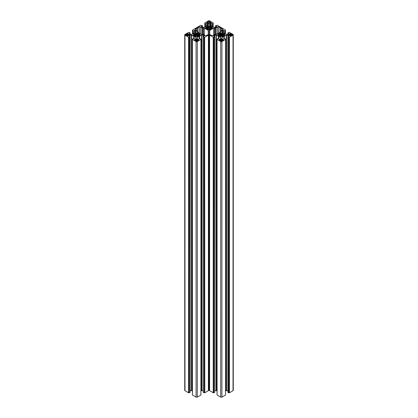 <?xml version="1.0" encoding="UTF-8"?>
<svg xmlns="http://www.w3.org/2000/svg" width="418" height="418" viewBox="0 0 418 418"><rect width="100%" height="100%" fill="white"/><g stroke="black" fill="none" stroke-linecap="round" stroke-linejoin="round"><path stroke-width="0.63" d="M232.22 35.049A0.695 0.402 0 0 0 232.424 34.767A0.695 0.402 0 0 0 232.22 34.485L232.22 35.049L231.494 35.112L230.584 35.995L230.093 35.995L229.957 35.311L228.771 34.945L228.771 34.59L228.771 34.945M224.858 34.36L223.928 34.569L223.928 35.802L223.928 34.971L224.858 35.284L223.458 35.666L222.841 36.047L223.071 36.209M232.22 34.485L230.093 33.539L229.957 34.224L228.771 34.59M208.43 21.736L206.774 22.447L208.43 22.906L208.169 21.558L208.509 21.36A0.695 0.402 0 0 1 209.491 21.36L209.831 21.558L209.601 21.778L211.226 22.447L209.94 22.671L209.308 23.356L208.399 23.183M209.496 25.733L209.496 29.579L209.35 26.146L209.711 25.613L210.756 26.109L210.526 26.376L211.127 26.747L212.543 27.139L211.612 27.468L211.612 27.844L212.579 28.116L211.68 28.67L211.127 28.565L211.127 26.747M220.714 41.001L220.824 41.063A0.695 0.402 180 0 0 221.812 41.063L222.151 40.865L221.916 40.645L223.546 39.976L222.256 39.752L221.624 39.067L221.624 41.136M224.858 34.25L223.458 33.868L222.209 32.724L221.644 33.257L220.861 33.184L220.861 36.638L220.892 36.293L221.665 36.277L222.209 36.81L223.071 36.314M220.714 40.734L219.089 39.976L221.624 39.067M185.78 35.049A0.695 0.402 180 0 1 185.576 34.767A0.695 0.402 180 0 1 185.78 34.485L185.78 35.049L186.506 35.112L187.416 35.995L187.907 35.995L188.043 35.311L189.229 34.945L189.229 34.59L189.229 34.945M194.072 35.802L194.072 34.971L193.142 35.284L194.542 35.666L195.159 36.047L194.929 36.209M185.78 34.485L187.907 33.539L188.043 34.224L189.229 34.59M194.072 34.971L194.036 34.522L193.142 34.25L194.542 33.868L195.791 32.724L196.356 33.257L197.009 33.257L197.573 32.724L198.477 33.273L198.252 35.995M209.35 26.146L208.54 26.083L208.54 35.028M197.286 41.001L197.176 41.063A0.695 0.402 0 0 1 196.188 41.063L195.849 40.865L196.084 40.645L194.454 39.976L195.744 39.752L196.376 39.067L196.376 41.136M197.139 33.184L197.139 36.638L197.108 36.293L196.335 36.277L195.791 36.81L194.929 36.314M197.286 40.734L198.911 39.976L196.376 39.067M233.019 390.699A0.873 0.502 0 0 0 233.275 390.344L233.275 34.767A0.873 0.502 180 0 1 233.019 35.122L233.019 390.699L229.425 392.774L228.662 392.768L228.662 37.192L228.813 392.768M224.194 38.796L224.194 36.293L226.561 35.044L228.144 35.117L229.174 35.817L227.878 36.706L227.925 392.345L228.662 392.768M227.878 390.621L227.836 35.044M226.561 35.044L226.561 390.621L227.836 390.621M226.561 390.621L226.253 390.694L226.253 35.117M225.558 391.096L226.253 390.694M223.959 38.931L223.959 36.429L221.927 37.615L221.796 38.529L222.825 39.229L224.779 38.581L225.558 39.402L225.527 394.937M225.527 395.026L221.932 397.1A0.873 0.502 180 0 1 220.704 397.1L220.704 41.523A0.873 0.502 0 0 0 221.932 41.523L221.932 397.1M218.677 38.931L218.677 36.429L220.709 37.615L220.84 38.529L219.811 39.229L217.851 38.581L217.073 39.402L217.104 395.026L220.704 397.1M213.974 37.192L213.817 392.768L213.817 37.192L214.774 36.706L213.462 35.817L214.491 35.117L216.383 35.117L216.383 390.694L217.073 391.096M216.383 390.694L216.075 390.621L216.075 35.044M214.8 35.044L214.8 390.621L216.075 390.621M214.742 392.236L214.742 36.747M213.974 392.768L214.742 392.324M213.363 392.774L209.596 390.689A3.485 2.012 180 0 1 209.11 390.339L209.11 34.762A3.485 2.012 0 0 0 209.596 35.112L213.363 37.197L213.363 392.774L213.817 392.768M209.11 390.339L208.89 390.339A3.485 2.012 180 0 1 208.404 390.689L204.789 392.774L204.637 37.197L204.789 392.774M204.637 392.774L204.183 392.768L204.183 37.192L203.226 36.706L204.538 35.817L203.509 35.117L201.925 35.044L199.558 36.293L199.558 38.796M204.026 37.192L204.183 392.768M204.026 392.768L203.258 392.324L203.258 36.747M203.2 35.044L203.226 390.621M203.2 390.621L201.925 390.621L201.925 35.044M201.617 35.117L201.617 390.694L201.925 390.621M201.617 390.694L200.927 391.096M199.323 38.931L199.323 36.429L197.291 37.615L197.16 38.529L198.189 39.229L200.149 38.581L200.927 39.402L200.896 394.937M200.896 395.026L197.296 397.1L197.296 41.523A0.873 0.502 180 0 1 196.068 41.523L196.068 397.1A0.873 0.502 0 0 0 197.296 397.1M194.041 38.931L194.041 36.429L196.073 37.615L196.204 38.529L195.175 39.229L193.22 38.581L192.442 39.402L192.473 395.026L196.068 397.1M192.442 391.096L191.747 390.694L191.747 35.117L189.856 35.117L188.826 35.817L190.122 36.706L189.187 37.192L189.187 392.768L189.338 37.192M191.439 35.044L191.439 390.621L191.747 390.694M191.439 390.621L190.164 390.621L190.164 35.044M190.075 36.768L190.075 392.22M190.075 392.345L189.338 392.768M188.732 392.774L188.575 37.197L188.575 392.774L189.187 392.768M188.575 392.774L184.981 390.699A0.873 0.502 180 0 1 184.725 390.344L184.725 34.767A0.873 0.502 0 0 0 184.981 35.122L184.981 390.699M209.496 29.579L210.756 29.203L210.531 28.936L211.127 28.565M209.329 29.166L208.671 29.166L208.289 29.699L207.244 29.203L207.469 28.936L206.873 28.565L206.873 26.747L206.508 26.642L205.421 27.196L206.387 27.468L206.387 27.844L205.421 28.116L206.32 28.67L206.873 28.565M208.54 26.083L208.107 25.613L206.873 26.747M208.404 390.689L208.404 35.112L204.789 37.197M208.404 35.112A3.485 2.012 0 0 0 208.89 34.762L208.89 390.339M213.817 37.192L213.363 37.197M216.383 35.117L218.442 36.293L218.442 38.796M217.104 39.449L220.704 41.523M225.527 39.449L221.932 41.523M227.925 36.768L228.662 37.192M229.268 392.774L229.268 37.197L228.813 37.192M229.268 37.197L233.019 35.122M215.542 25.717L216.858 26.606L215.521 27.379L215.542 25.717L217.104 25.226L225.527 30.086L225.521 30.53L224.753 30.974L222.825 30.305L221.796 31.005L221.796 31.742L226.253 34.417L227.836 34.49L229.048 33.895L229.048 33.539L227.878 32.829L229.268 32.338L233.019 34.412A0.873 0.502 180 0 1 233.275 34.767M215.521 27.379L213.938 27.306L209.481 24.631L209.606 23.716L210.51 23.194L212.25 23.842L213.201 23.324M213.211 23.063L209.617 20.9A0.873 0.502 180 0 0 208.383 20.9L204.757 23.021L204.757 26.904L204.757 23.021M204.789 23.063L204.799 23.324M192.442 30.133L192.447 34.015L192.473 30.086L196.758 27.609L200.896 25.226L202.458 25.717L201.272 26.428L201.272 26.783L202.479 27.379L204.062 27.306L208.394 24.808L208.519 23.894L207.49 23.194L205.75 23.842L204.763 23.371M192.447 30.483L193.403 30.974L195.175 30.305L196.204 31.005L196.204 31.742L191.747 34.417L190.164 34.49L188.952 33.895L188.952 33.539L190.122 32.829L188.732 32.338L184.981 34.412A0.873 0.502 0 0 0 184.725 34.767M188.575 37.197L184.981 35.122M188.732 37.197L189.187 37.192M193.806 38.796L193.806 36.293L191.747 35.117M192.473 39.449L196.068 41.523M200.896 39.449L197.296 41.523M204.183 37.192L204.637 37.197M208.519 30.786L208.519 34.124A0.873 0.502 180 0 1 208.263 34.48L208.263 30.43A0.873 0.502 180 0 1 208.519 30.786M197.16 31.637L197.16 31.021L197.16 31.637A0.873 0.502 180 0 0 197.416 31.993L201.492 34.344A0.873 0.502 0 0 0 202.108 34.49L203.174 34.49A0.873 0.502 180 0 1 203.785 34.637L205.275 35.499A0.873 0.502 0 0 0 206.508 35.499L208.263 34.48M197.16 31.021A0.873 0.502 0 0 0 196.904 30.666L195.42 29.809A0.873 0.502 180 0 1 195.164 29.453A0.873 0.502 180 0 1 195.42 29.098L196.831 28.283A1.74 1.003 180 0 0 197.766 27.74L199.177 26.924L199.177 33.006M204.193 34.872L204.193 28.079A0.873 0.502 0 0 0 203.576 27.933L202.511 27.933A0.873 0.502 180 0 1 201.894 27.787L200.41 26.924A0.873 0.502 0 0 0 199.177 26.924M204.193 28.079L208.263 30.43M197.139 36.638L197.573 36.81L198.44 36.314L198.236 36.005L200.264 35.227L199.297 34.955L199.297 34.579L200.222 34.25L198.252 33.539M209.481 30.786L209.481 34.124A0.873 0.502 0 0 0 209.737 34.48L209.737 30.43A0.873 0.502 0 0 0 209.481 30.786M213.807 34.872L213.807 28.079L209.737 30.43M213.807 28.079A0.873 0.502 180 0 1 214.424 27.933L215.489 27.933A0.873 0.502 0 0 0 216.106 27.787L217.59 26.924A0.873 0.502 180 0 1 218.823 26.924L220.234 27.74A1.74 1.003 0 0 0 221.169 28.283L222.58 29.098L222.58 29.809A0.873 0.502 0 0 0 222.836 29.453A0.873 0.502 0 0 0 222.58 29.098M209.737 34.48L211.492 35.499A0.873 0.502 180 0 0 212.725 35.499L214.215 34.637A0.873 0.502 0 0 1 214.826 34.49L215.892 34.49A0.873 0.502 180 0 0 216.508 34.344L220.584 31.993A0.873 0.502 0 0 0 220.84 31.637L220.84 31.021A0.873 0.502 180 0 1 221.096 30.666L222.58 29.809M220.861 33.184L220.61 36.81L219.56 36.314L219.795 36.047L219.194 35.676L217.778 35.284L218.703 34.955L218.703 34.579L217.736 34.307L219.748 33.539L219.748 35.995M220.861 32.897L220.427 32.724L219.56 33.221L219.748 33.539M197.975 40.562L197.975 39.637M197.16 37.792L197.16 38.529M199.36 38.911L199.36 36.314M195.389 40.562L195.389 39.637M194.004 38.911L194.004 36.314M199.297 34.955L199.297 35.802M204.402 392.643L204.402 37.066M208.519 24.631L208.519 23.894M207.678 22.765L207.678 21.84M206.387 28.69L206.387 27.844M197.766 32.191L197.766 27.74M196.831 30.624L196.831 28.283M186.12 35.248L186.12 34.286M188.737 35.227L188.737 34.307M188.962 392.643L188.962 37.066M196.225 36.34L196.225 33.184M196.204 31.005L196.204 31.742M220.025 40.562L220.025 39.637M218.64 38.911L218.64 36.314M222.611 40.562L222.611 39.637M223.996 38.911L223.996 36.314M218.703 34.955L218.703 35.802M213.598 392.643L213.598 37.066M209.481 24.631L209.481 23.894M210.322 22.765L210.322 21.84M209.46 26.083L209.46 35.028M211.612 28.69L211.612 27.844L211.612 28.69M220.234 32.191L220.234 27.74M221.169 30.624L221.169 28.283M231.88 35.248L231.88 34.286M229.263 35.227L229.263 34.307M229.038 392.643L229.038 37.066M221.775 36.34L221.775 33.184M221.796 31.005L221.796 31.742M230.01 35.682L230.01 33.853M211.127 22.588L211.127 22.306M223.081 40.327L223.081 39.788M193.962 35.034L193.962 35.755M187.416 35.995L187.416 33.539M198.445 40.327L198.445 39.788M207.427 29.307L207.427 28.988M198.174 39.752L198.174 40.483M199.292 36.46L199.292 38.952M197.291 38.707L197.291 37.615M196.993 41.136L196.993 39.067M197.777 40.447L197.777 39.752M197.62 39.752L197.62 40.447M197.286 40.645L197.286 39.558M198.236 36.429L198.236 36.094M195.196 39.752L195.196 40.483M196.073 38.707L196.073 37.615M194.072 36.46L194.072 38.952M196.084 41.001L196.084 40.734M195.587 40.447L195.587 39.752M196.084 40.645L196.084 39.558M195.744 39.752L195.744 40.447M195.128 36.429L195.128 36.094M194.919 40.327L194.919 39.788M200.013 35.405L200.013 35.055M199.919 35.034L199.919 35.457M199.428 35.744L199.428 35.034M199.36 34.511L199.36 33.753M199.177 33.753L199.177 35.781M198.994 35.676L198.994 33.858M198.806 33.858L198.806 35.676M203.509 36.518L203.509 35.117M204.412 35.64L204.412 35.995M199.616 38.764L199.616 36.272M208.107 25.613L208.107 29.699M208.509 21.36L208.509 23.246M204.799 26.883L204.799 23.413M205.536 23.842L205.536 26.454M205.75 26.329L205.75 23.842M206.873 23.194L206.873 25.681M208.394 23.716L208.394 24.808M207.49 25.326L207.49 23.194M206.873 22.588L206.873 22.306M208.059 22.671L208.059 21.976M208.399 21.778L208.399 22.865M207.908 21.976L207.908 22.671M207.443 26.423L207.443 28.894M208.65 29.166L208.65 26.146M208.504 25.733L208.504 29.579M208.289 29.699L208.289 25.613M209.491 21.36L209.491 23.246M206.691 26.747L206.691 28.565M206.508 28.67L206.508 26.642M206.32 26.642L206.32 27.4M206.257 27.922L206.257 28.633M205.766 28.346L205.766 27.922M205.672 27.943L205.672 28.293M203.576 27.933L203.576 34.548M202.511 34.49L202.511 27.933M201.894 27.787L201.894 34.475M200.41 33.717L200.41 26.924M202.427 25.764L202.427 27.379M201.272 26.783L201.272 26.428M194.004 34.506L194.004 33.753M188.952 33.539L188.952 33.895M190.075 34.485L190.075 32.891M186.35 35.112L186.35 34.422M186.506 34.422L186.506 35.112M186.846 35.311L186.846 34.224M188.382 35.112L188.382 34.422M188.043 34.224L188.043 35.311M188.539 34.422L188.539 35.112M194.187 33.753L194.187 35.781M194.391 35.666L194.391 33.868M195.112 35.995L195.112 33.539M194.542 33.868L194.542 35.666M187.99 35.682L187.99 33.853M189.856 35.117L189.856 36.518M188.952 35.995L188.952 35.64M193.748 36.272L193.748 38.764M186.846 35.399L186.846 35.666M193.445 35.457L193.445 35.034M193.356 35.055L193.356 35.405M195.791 36.81L195.791 32.724M196.188 36.69L196.188 32.844M195.974 32.724L195.974 36.81M197.009 36.277L197.009 33.257M196.356 33.257L196.356 36.277M197.39 36.81L197.39 32.724M197.176 32.844L197.176 36.69M197.573 32.724L197.573 36.81M195.42 29.098L195.42 29.809M193.247 33.55L193.247 30.974M192.479 30.53L192.479 33.994M194.558 32.792L194.558 30.305M193.403 30.974L193.403 33.461M195.175 30.305L195.175 32.437M196.073 31.92L196.073 30.827M192.473 30.174L192.473 30.441M210.573 29.307L210.573 28.988M219.826 39.752L219.826 40.483M220.709 38.707L220.709 37.615M218.708 36.46L218.708 38.952M221.007 41.136L221.007 39.067M220.223 40.447L220.223 39.752M220.714 40.645L220.714 39.558M220.38 39.752L220.38 40.447M219.763 36.429L219.763 36.094M219.554 40.327L219.554 39.788M222.804 39.752L222.804 40.483M223.928 36.46L223.928 38.952M221.927 38.707L221.927 37.615M221.916 41.001L221.916 40.734M222.413 40.447L222.413 39.752M222.256 39.752L222.256 40.447M221.916 40.645L221.916 39.558M222.872 36.429L222.872 36.094M217.987 35.405L217.987 35.055M218.572 35.744L218.572 35.034M218.081 35.034L218.081 35.457M218.64 34.511L218.64 33.753M219.006 35.676L219.006 33.858M218.823 33.753L218.823 35.781M219.194 33.858L219.194 35.676M209.596 35.112L209.596 390.689M213.211 392.774L213.211 37.197M213.588 35.64L213.588 35.995M214.491 36.518L214.491 35.117M218.384 38.764L218.384 36.272M209.893 25.613L209.893 29.699M212.464 23.842L212.464 26.454M213.201 26.883L213.201 23.413M211.127 23.194L211.127 25.681M212.25 26.329L212.25 23.842M210.51 25.326L210.51 23.194M209.606 23.716L209.606 24.808M209.601 21.778L209.601 22.865M209.94 22.671L209.94 21.976M210.092 21.976L210.092 22.671M210.557 26.423L210.557 28.894M209.711 29.699L209.711 25.613M211.492 28.67L211.492 26.642M211.309 26.747L211.309 28.565M211.68 26.642L211.68 27.4M212.234 28.346L212.234 27.922M211.743 27.922L211.743 28.633M212.328 27.943L212.328 28.293M215.489 34.49L215.489 27.933M214.424 27.933L214.424 34.548M217.59 33.717L217.59 26.924M216.106 27.787L216.106 34.475M218.823 26.924L218.823 33.006M216.728 26.783L216.728 26.428M215.573 25.764L215.573 27.379M223.996 34.506L223.996 33.753M227.925 34.485L227.925 32.891M229.048 33.539L229.048 33.895M230.584 35.995L230.584 33.539M231.65 35.112L231.65 34.422M231.154 35.311L231.154 34.224M231.494 34.422L231.494 35.112M229.957 34.224L229.957 35.311M229.618 35.112L229.618 34.422M229.461 34.422L229.461 35.112M223.609 35.666L223.609 33.868M223.813 33.753L223.813 35.781M223.458 33.868L223.458 35.666M222.888 35.995L222.888 33.539M229.425 37.197L229.425 392.774M229.048 35.995L229.048 35.64M228.144 35.117L228.144 36.518M224.252 36.272L224.252 38.764M231.154 35.399L231.154 35.666M224.555 35.457L224.555 35.034M224.038 35.034L224.038 35.755M224.644 35.055L224.644 35.405M222.209 36.81L222.209 32.724M222.026 32.724L222.026 36.81M221.812 36.69L221.812 32.844M221.644 33.257L221.644 36.277M220.991 36.277L220.991 33.257M220.824 32.844L220.824 36.69M220.61 36.81L220.61 32.724M220.427 32.724L220.427 36.81M225.521 30.53L225.521 33.994M224.753 33.55L224.753 30.974M224.597 30.974L224.597 33.461M223.442 32.792L223.442 30.305M221.927 31.92L221.927 30.827M222.825 30.305L222.825 32.437M225.527 30.174L225.527 30.441M207.469 29.333L207.469 28.936M198.205 36.45L198.205 36.047M200.917 39.381L200.917 39.052M200.927 39.402L200.927 394.979M197.249 41.016L197.249 39.517M195.159 36.45L195.159 36.047M192.447 39.381L192.447 39.052M192.442 39.402L192.442 394.979M196.115 41.016L196.115 39.517M203.226 392.283L203.226 36.706M207.474 29.338L207.474 26.376M202.458 27.379L202.458 25.717M188.011 35.655L188.011 34.182M186.877 35.682L186.877 34.182M190.122 34.49L190.122 32.829M187.975 35.938L187.975 33.801M190.122 392.283L190.122 36.706M198.216 36.021L198.216 33.487M195.149 36.021L195.149 33.487M210.531 29.333L210.531 28.936M219.795 36.45L219.795 36.047M217.083 39.381L217.083 39.052M217.073 39.402L217.073 394.979M220.751 41.016L220.751 39.517M222.841 36.45L222.841 36.047M225.553 39.381L225.553 39.052M225.558 39.402L225.558 394.979M221.885 41.016L221.885 39.517M214.774 392.283L214.774 36.706M210.526 29.338L210.526 26.376M213.243 23.021L213.237 23.371M209.57 23.204L209.57 21.736M229.989 35.655L229.989 34.182M231.123 35.682L231.123 34.182M227.878 34.49L227.878 32.829M230.025 35.938L230.025 33.801M227.878 392.283L227.878 36.706M219.784 36.021L219.784 33.487M222.851 36.021L222.851 33.487M225.553 30.483L225.558 30.133"/></g></svg>
